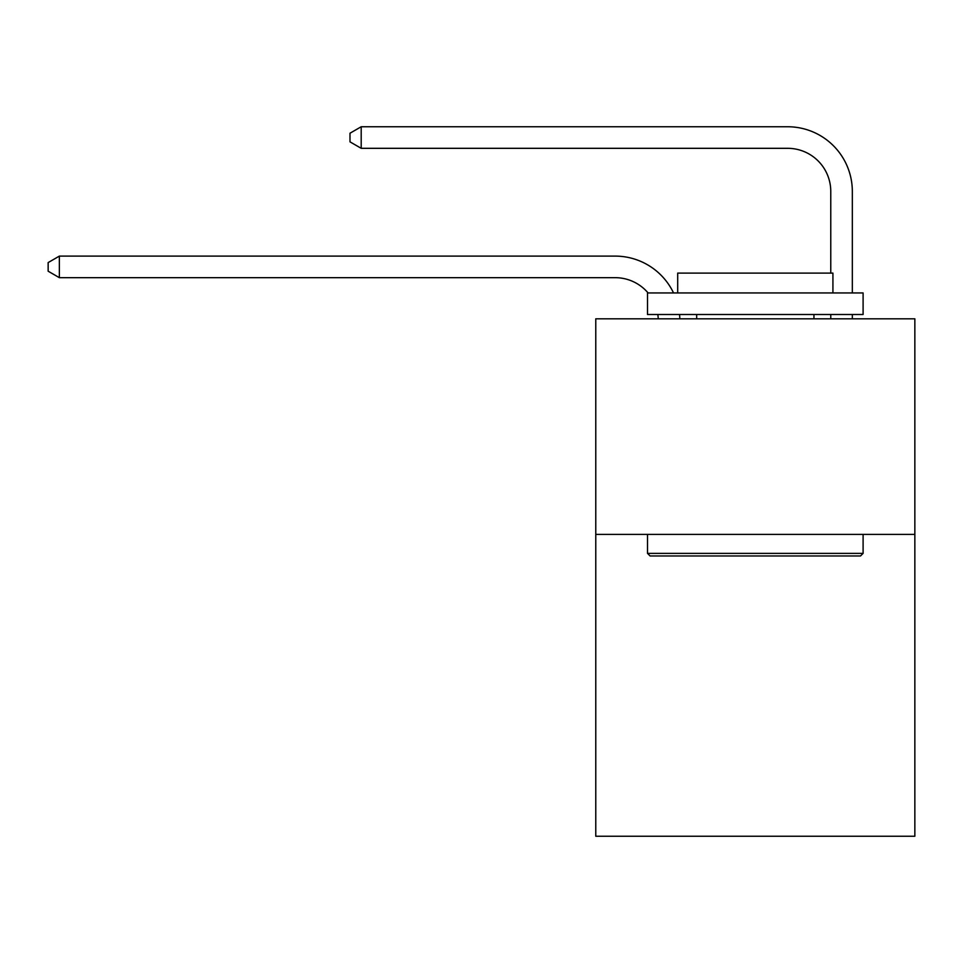 <?xml version="1.0" encoding="UTF-8"?>
<svg xmlns="http://www.w3.org/2000/svg" width="963" height="963" viewBox="0 0 963 963"><rect width="100%" height="100%" fill="white"/><g stroke="black" fill="none" stroke-linecap="round" stroke-linejoin="round"><path stroke-width="1.44" d="M914.85 534.405L914.85 836.245L595.772 836.245L595.772 318.813L914.85 318.813L914.85 534.405L595.772 534.405M658.247 318.813A43.118 43.118 0 0 0 657.825 314.504A43.118 43.118 0 0 1 658.247 318.813A43.118 43.118 0 0 0 657.825 314.504A43.118 43.118 0 0 1 658.247 318.813A43.118 43.118 0 0 0 657.825 314.504A43.118 43.118 0 0 1 658.247 318.813A43.118 43.118 0 0 0 657.825 314.504A43.118 43.118 0 0 1 658.247 318.813A43.118 43.118 0 0 0 657.825 314.504A43.118 43.118 0 0 1 658.247 318.813A43.118 43.118 0 0 0 657.825 314.504A43.118 43.118 0 0 1 658.247 318.813A43.118 43.118 0 0 0 657.825 314.504A43.118 43.118 0 0 1 658.247 318.813A43.118 43.118 0 0 0 657.825 314.504A43.118 43.118 0 0 1 658.247 318.813A43.118 43.118 0 0 0 657.825 314.504A43.118 43.118 0 0 1 658.247 318.813A43.118 43.118 0 0 0 657.825 314.504A43.118 43.118 0 0 1 658.247 318.813A43.118 43.118 0 0 0 657.825 314.504A43.118 43.118 0 0 1 658.247 318.813A43.118 43.118 0 0 0 657.825 314.504A43.118 43.118 0 0 1 658.247 318.813A43.118 43.118 0 0 0 657.825 314.504A43.118 43.118 0 0 1 658.247 318.813A43.118 43.118 0 0 0 657.825 314.504A43.118 43.118 0 0 1 658.247 318.813A43.118 43.118 0 0 0 657.825 314.504A43.118 43.118 0 0 1 658.247 318.813A43.118 43.118 0 0 0 657.825 314.504A43.118 43.118 0 0 1 658.247 318.813M615.164 277.669A43.118 43.118 0 0 1 648.087 292.945A43.118 43.118 0 0 0 615.164 277.669A43.118 43.118 0 0 1 648.087 292.945A43.118 43.118 0 0 0 615.164 277.669A43.118 43.118 0 0 1 648.087 292.945A43.118 43.118 0 0 0 615.164 277.669A43.118 43.118 0 0 1 648.087 292.945A43.118 43.118 0 0 0 615.164 277.669A43.118 43.118 0 0 1 648.087 292.945A43.118 43.118 0 0 0 615.164 277.669A43.118 43.118 0 0 1 648.087 292.945A43.118 43.118 0 0 0 615.164 277.669A43.118 43.118 0 0 1 648.087 292.945A43.118 43.118 0 0 0 615.164 277.669A43.118 43.118 0 0 1 648.087 292.945A43.118 43.118 0 0 0 615.164 277.669A43.118 43.118 0 0 1 648.087 292.945A43.118 43.118 0 0 0 615.164 277.669A43.118 43.118 0 0 1 648.087 292.945A43.118 43.118 0 0 0 615.164 277.669A43.118 43.118 0 0 1 648.087 292.945A43.118 43.118 0 0 0 615.164 277.669A43.118 43.118 0 0 1 648.087 292.945A43.118 43.118 0 0 0 615.164 277.669A43.118 43.118 0 0 1 648.087 292.945A43.118 43.118 0 0 0 615.164 277.669A43.118 43.118 0 0 1 648.087 292.945A43.118 43.118 0 0 0 615.164 277.669A43.118 43.118 0 0 1 648.087 292.945A43.118 43.118 0 0 0 615.164 277.669A43.118 43.118 0 0 1 648.087 292.945A43.118 43.118 0 0 0 615.164 277.669L59.357 277.669L48.15 271.205L48.15 262.586L59.357 256.11L615.164 256.11A64.677 64.677 0 0 1 673.546 292.945M830.768 273.107L830.768 191.432A43.118 43.118 0 0 0 787.65 148.314L361.197 148.314L349.99 141.85L349.99 133.219L361.197 126.755L787.65 126.755A64.677 64.677 0 0 1 852.327 191.432L852.327 292.945M650.097 555.964L647.509 553.376L863.101 553.376L860.525 555.964L650.097 555.964M863.101 292.945L863.101 314.504L647.509 314.504L647.509 292.945L863.101 292.945M677.699 292.945L677.699 273.107L832.923 273.107L832.923 292.945M863.101 534.405L863.101 553.376M647.509 534.405L647.509 553.376M813.952 314.504L813.952 318.813M696.67 314.504L696.67 318.813M59.357 277.669L59.357 256.11L615.164 256.11M830.768 191.432A43.118 43.118 0 0 0 787.65 148.314A43.118 43.118 0 0 1 830.768 191.432A43.118 43.118 0 0 0 787.65 148.314A43.118 43.118 0 0 1 830.768 191.432A43.118 43.118 0 0 0 787.65 148.314A43.118 43.118 0 0 1 830.768 191.432A43.118 43.118 0 0 0 787.65 148.314A43.118 43.118 0 0 1 830.768 191.432A43.118 43.118 0 0 0 787.65 148.314A43.118 43.118 0 0 1 830.768 191.432A43.118 43.118 0 0 0 787.65 148.314A43.118 43.118 0 0 1 830.768 191.432A43.118 43.118 0 0 0 787.65 148.314A43.118 43.118 0 0 1 830.768 191.432A43.118 43.118 0 0 0 787.65 148.314A43.118 43.118 0 0 1 830.768 191.432A43.118 43.118 0 0 0 787.65 148.314A43.118 43.118 0 0 1 830.768 191.432A43.118 43.118 0 0 0 787.65 148.314A43.118 43.118 0 0 1 830.768 191.432A43.118 43.118 0 0 0 787.65 148.314A43.118 43.118 0 0 1 830.768 191.432A43.118 43.118 0 0 0 787.65 148.314A43.118 43.118 0 0 1 830.768 191.432A43.118 43.118 0 0 0 787.65 148.314A43.118 43.118 0 0 1 830.768 191.432A43.118 43.118 0 0 0 787.65 148.314A43.118 43.118 0 0 1 830.768 191.432A43.118 43.118 0 0 0 787.65 148.314A43.118 43.118 0 0 1 830.768 191.432A43.118 43.118 0 0 0 787.65 148.314M361.197 148.314L361.197 126.755L787.65 126.755M679.541 314.504A64.677 64.677 0 0 1 679.818 318.813M852.327 314.504L852.327 318.813M830.768 318.813L830.768 314.504"/></g></svg>

